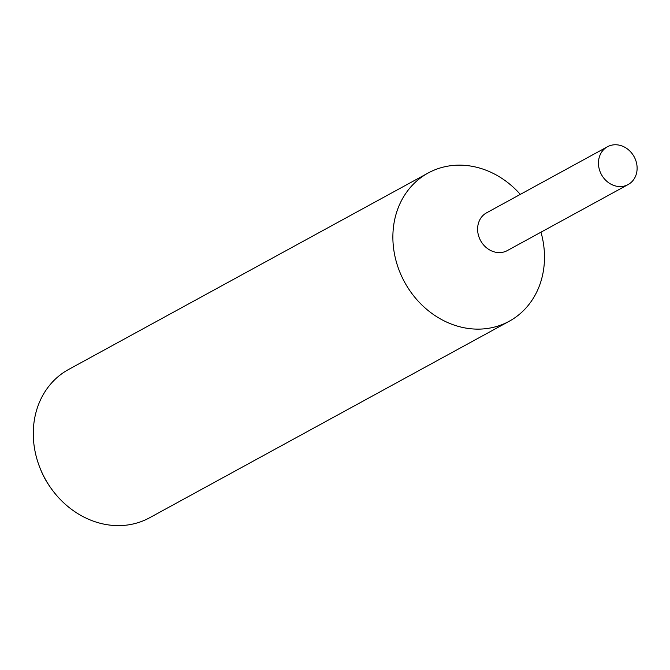 <?xml version="1.0" encoding="UTF-8"?>
<svg xmlns="http://www.w3.org/2000/svg" width="670" height="670" viewBox="0 0 670 670"><rect width="100%" height="100%" fill="white"/><g stroke="black" fill="none" stroke-linecap="round" stroke-linejoin="round"><path stroke-width="1" d="M520.314 194.384A84.487 73.022 61.3 0 0 472.911 166.453A84.487 73.022 61.3 0 0 428.172 173.002A84.487 73.022 61.3 0 0 395.308 257.883A84.487 73.022 61.3 0 0 464.452 327.831A84.487 73.022 61.3 0 0 509.192 321.273A84.487 73.022 61.3 0 0 540.975 232.189M486.872 212.65A21.54 18.618 61.3 0 0 478.187 234.274A21.54 18.618 61.3 0 0 495.859 252.272A21.54 18.618 61.3 0 0 507.533 250.454M428.172 173.002L68.575 369.488A84.487 73.022 61.3 0 0 40.409 468.992A84.487 73.022 61.3 0 0 50.644 487.727A84.487 73.022 61.3 0 0 104.863 524.317A84.487 73.022 61.3 0 0 149.603 517.768L509.192 321.273M40.409 468.992L41.038 470.524A71.481 61.774 61.3 0 0 49.697 486.37L50.644 487.727M618.871 145.089A21.54 18.618 61.3 0 0 607.456 146.755A21.54 18.618 61.3 0 0 599.081 168.405A21.54 18.618 61.3 0 0 616.71 186.243A21.54 18.618 61.3 0 0 628.117 184.568A21.54 18.618 61.3 0 0 636.5 162.927A21.54 18.618 61.3 0 0 618.871 145.089M607.456 146.755L486.613 212.8A21.54 18.618 61.3 0 0 478.229 234.441A21.54 18.618 61.3 0 0 495.859 252.272A21.54 18.618 61.3 0 0 507.265 250.605L628.117 184.568"/></g></svg>
